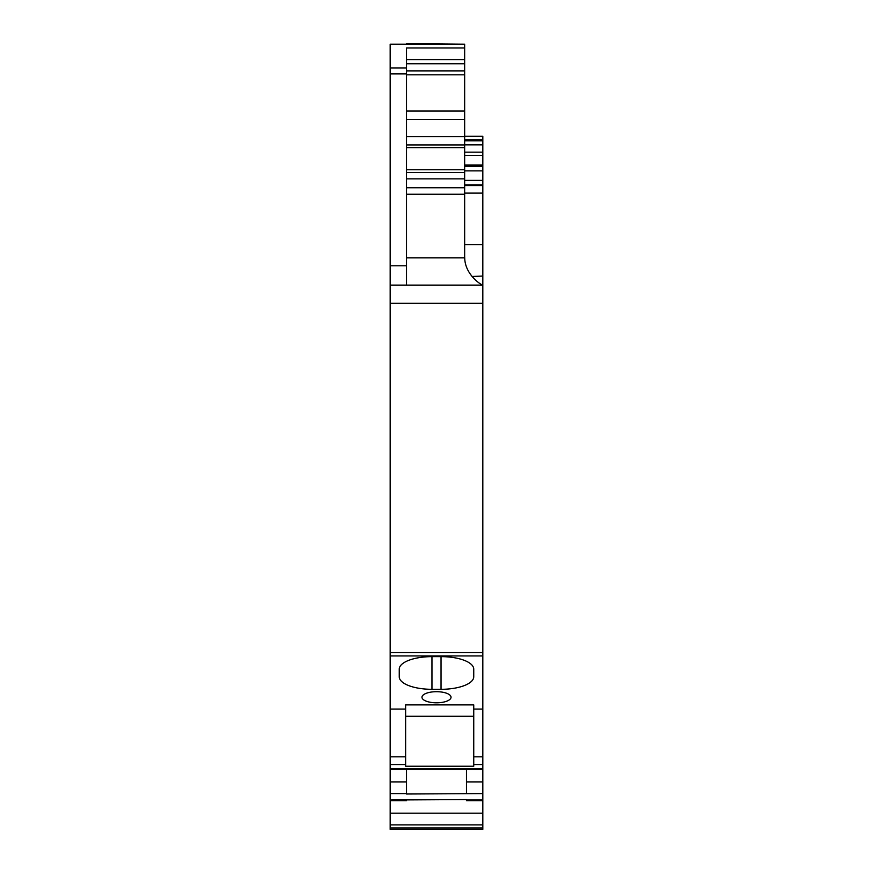<?xml version="1.0" encoding="UTF-8"?>
<svg xmlns="http://www.w3.org/2000/svg" width="873" height="873" viewBox="0 0 873 873"><rect width="100%" height="100%" fill="white"/><g stroke="black" fill="none" stroke-linecap="round" stroke-linejoin="round"><path stroke-width="1.31" d="M390.176 709.072L405.618 709.072L405.618 766.243L473.744 766.243L473.744 709.072L482.824 709.072L482.824 829.35L390.176 829.35L390.176 285.122L482.824 285.122L406.523 285.122L406.523 67.996L390.176 67.996L390.176 285.122M482.824 800.683L466.477 800.683L466.477 799.57L390.176 799.995M482.824 793.59L406.523 794.004L406.523 781.902L390.176 781.902M466.477 793.59L466.477 769.397M482.824 709.072L482.824 652.589L390.176 652.589M473.744 709.072L473.744 704.893L405.618 704.893L405.618 709.072M436.5 702.809A14.535 5.565 180 0 0 451.035 697.254A14.535 5.565 180 0 0 436.5 691.689A14.535 5.565 180 0 0 421.965 697.254A14.535 5.565 180 0 0 436.5 702.809M431.96 689.31L441.04 689.31A32.705 12.517 180 0 0 473.744 676.804L473.744 669.155A32.705 12.517 180 0 0 441.04 656.638L431.96 656.638A32.705 12.517 180 0 0 399.256 669.155L399.256 676.804A32.705 12.517 180 0 0 431.96 689.31L431.96 656.638M473.744 669.155L473.744 676.804L473.744 669.155M464.654 136.297L482.824 136.297L482.824 652.589M482.824 285.122C480.456 284.663 464.927 274.155 464.72 257.873A32.705 32.705 0 0 1 464.654 255.833L464.654 172.461L406.523 172.461M480.019 283.55L479.397 283.158M472.009 276.49L482.824 276.043M390.176 67.996L390.176 44.196L464.654 44.196L464.654 47.95L406.523 47.95L406.523 67.996M390.176 44.196L406.523 44.196M390.176 800.683L406.523 800.683L406.523 799.995M406.523 769.397L406.523 781.902M473.744 716.275L405.618 716.275L405.618 705.591M405.618 766.243L405.618 716.275M464.654 44.196L406.523 43.65M406.523 111.046L464.654 111.046L464.654 47.95M464.654 111.046L464.654 147.657L406.523 147.657M464.654 172.461L464.654 147.657M399.256 676.804L399.256 669.155M482.824 827.964L390.176 827.964M482.824 824.876L390.176 824.876M482.824 813.178L390.176 813.178M482.824 799.995L466.477 799.995M482.824 781.902L466.477 781.902M482.824 768.709L390.176 768.709M405.618 764.541L390.176 764.541M482.824 764.541L473.744 764.541M482.824 756.836L473.744 756.836M482.824 655.939L390.176 655.939M482.824 303.291L390.176 303.291M482.824 244.582L464.654 244.582M464.654 193.108L482.824 193.108M482.824 185.534L464.654 185.534M482.824 180.373L464.654 180.373M482.824 170.879L464.654 170.879M482.824 166.492L464.654 166.492M482.824 165.619L464.654 165.619M482.824 155.372L464.654 155.372M482.824 152.164L464.654 152.164M482.824 144.853L464.654 144.853M482.824 140.837L464.654 140.837M482.824 139.931L464.654 139.931M405.618 756.836L390.176 756.836M406.523 265.796L390.176 265.796M406.523 73.899L390.176 73.899M406.523 793.59L390.176 793.59M441.04 689.31L441.04 656.638M464.72 257.873L406.523 257.873M406.523 194.253L464.654 194.253M464.654 59.593L406.523 59.593M406.523 63.751L464.654 63.751M464.654 70.888L406.523 70.888M464.654 74.827L406.523 74.827M464.654 119.437L406.523 119.437M406.523 136.625L464.654 136.625M464.654 144.929L406.523 144.929M464.654 169.744L406.523 169.744M464.654 178.867L406.523 178.867M406.523 187.76L464.654 187.76M482.824 769.397L390.176 769.397M482.824 184.912L464.654 184.912M482.824 164.997L464.654 164.997"/></g></svg>
